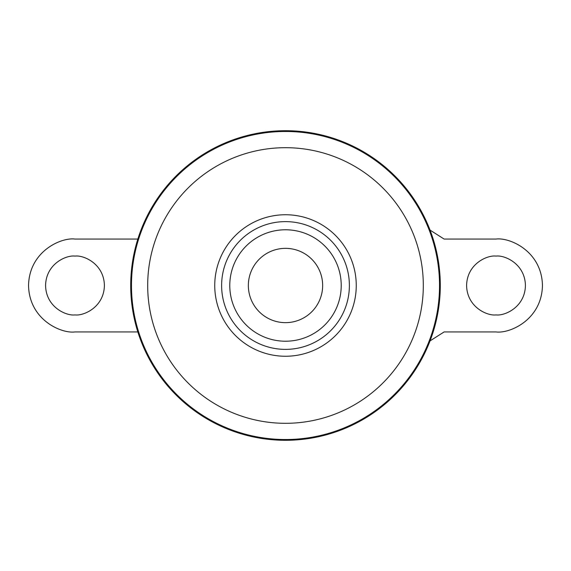 <?xml version="1.0" encoding="UTF-8"?>
<svg xmlns="http://www.w3.org/2000/svg" width="571" height="571" viewBox="0 0 571 571"><rect width="100%" height="100%" fill="white"/><g stroke="black" fill="none" stroke-linecap="round" stroke-linejoin="round"><path stroke-width="0.86" d="M74.987 256.094C66.386 254.909 45.98 263.731 45.58 285.5C45.98 307.269 66.386 316.091 74.987 314.906C83.587 316.091 103.993 307.269 104.4 285.5C103.993 263.731 83.587 254.909 74.987 256.094M496.013 314.906C487.413 316.091 467.007 307.269 466.6 285.5C467.007 263.731 487.413 254.909 496.013 256.094C504.614 254.909 525.02 263.731 525.42 285.5C525.02 307.269 504.614 316.091 496.013 314.906M285.5 248.349A37.151 37.151 0 0 1 322.651 285.5A37.151 37.151 0 0 1 285.5 322.651A37.151 37.151 0 0 1 248.349 285.5A37.151 37.151 0 0 1 285.5 248.349M285.5 130.709A154.791 154.791 0 0 1 440.291 285.5A154.791 154.791 0 0 1 285.5 440.291A154.791 154.791 0 0 1 130.709 285.5A154.791 154.791 0 0 1 285.5 130.709M221.619 285.5A63.881 63.881 0 0 1 285.5 221.619A63.881 63.881 0 0 1 349.381 285.5A63.881 63.881 0 0 1 285.5 349.381A63.881 63.881 0 0 1 221.619 285.5M430.034 230.092L444.117 239.063L496.013 239.063C509.596 237.193 541.815 251.133 542.45 285.5C541.815 319.867 509.596 333.807 496.013 331.937L444.117 331.937L430.034 340.901M137.839 239.063L74.987 239.063C61.404 237.193 29.185 251.133 28.55 285.5C29.185 319.867 61.404 333.807 74.987 331.937L137.839 331.937M285.5 229.778A55.722 55.722 0 0 1 341.222 285.5A55.722 55.722 0 0 1 285.5 341.222A55.722 55.722 0 0 1 229.778 285.5A55.722 55.722 0 0 1 285.5 229.778M285.5 131.473A154.027 154.027 0 0 1 439.527 285.5A154.027 154.027 0 0 1 285.5 439.527A154.027 154.027 0 0 1 131.473 285.5A154.027 154.027 0 0 1 285.5 131.473M285.5 147.689A137.811 137.811 0 0 1 423.311 285.5A137.811 137.811 0 0 1 285.5 423.311A137.811 137.811 0 0 1 147.689 285.5A137.811 137.811 0 0 1 285.5 147.689M285.5 214.746A70.754 70.754 0 0 1 356.254 285.5A70.754 70.754 0 0 1 285.5 356.254A70.754 70.754 0 0 1 214.746 285.5A70.754 70.754 0 0 1 285.5 214.746"/></g></svg>

